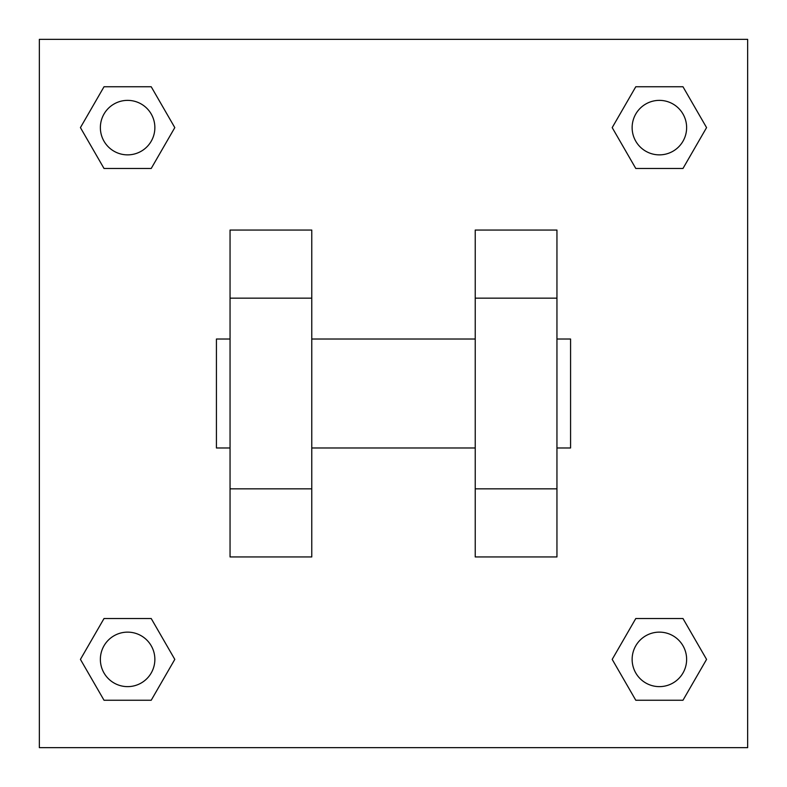 <?xml version="1.0" encoding="UTF-8"?>
<svg xmlns="http://www.w3.org/2000/svg" width="787" height="787" viewBox="0 0 787 787"><rect width="100%" height="100%" fill="white"/><g stroke="black" fill="none" stroke-linecap="round" stroke-linejoin="round"><path stroke-width="1.18" d="M174.803 127.612L151.212 168.477L104.022 168.477L80.431 127.612L104.022 86.747L151.212 86.747L174.803 127.612L151.212 168.477L137.912 168.477M137.912 618.523L151.212 618.523L174.803 659.388L151.212 700.253L104.022 700.253L80.431 659.388L104.022 618.523L151.212 618.523M649.088 168.477L635.788 168.477L612.197 127.612L635.788 86.747L682.978 86.747L706.569 127.612L682.978 168.477L635.788 168.477M612.197 659.388L635.788 618.523L682.978 618.523L706.569 659.388L682.978 700.253L635.788 700.253L612.197 659.388L635.788 618.523L649.088 618.523M39.35 39.35L747.65 39.35L747.65 747.65L39.35 747.65L39.35 39.35M311.77 230.05L311.77 556.95L230.05 556.95L230.05 230.05L311.77 230.05M475.23 556.95L475.23 230.05L556.95 230.05L556.95 556.95L475.23 556.95M556.95 447.98L570.575 447.98L570.575 339.02L556.95 339.02M230.05 339.02L216.425 339.02L216.425 447.98L230.05 447.98M230.05 298.155L311.77 298.155M475.23 298.155L556.95 298.155M230.05 488.845L311.77 488.845M475.23 488.845L556.95 488.845M682.978 700.253L635.788 700.253L682.978 700.253L706.569 659.388M635.788 618.523L682.978 618.523L635.788 618.523M686.628 659.388A27.24 27.24 0 0 0 645.763 635.788A27.24 27.24 0 0 0 645.763 682.978A27.24 27.24 0 0 0 686.628 659.388M80.431 659.388L104.022 618.523M151.212 700.253L104.022 700.253L151.212 700.253L174.803 659.388M154.862 659.388A27.24 27.24 0 0 0 113.997 635.788A27.24 27.24 0 0 0 113.997 682.978A27.24 27.24 0 0 0 154.862 659.388M612.197 127.612L635.788 86.747L682.978 86.747L635.788 86.747M706.569 127.612L682.978 168.477M686.628 127.612A27.24 27.24 0 0 0 645.763 104.022A27.24 27.24 0 0 0 645.763 151.212A27.24 27.24 0 0 0 686.628 127.612M80.431 127.612L104.022 86.747L151.212 86.747L104.022 86.747M151.212 168.477L104.022 168.477L151.212 168.477M154.862 127.612A27.24 27.24 0 0 0 113.997 104.022A27.24 27.24 0 0 0 113.997 151.212A27.24 27.24 0 0 0 154.862 127.612M311.77 447.98L475.23 447.98M311.77 339.02L475.23 339.02"/></g></svg>
